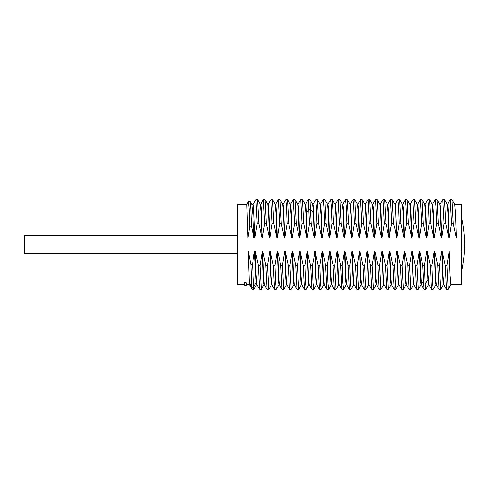 <?xml version="1.0" encoding="UTF-8"?>
<svg xmlns="http://www.w3.org/2000/svg" width="489" height="489" viewBox="0 0 489 489"><rect width="100%" height="100%" fill="white"/><g stroke="black" fill="none" stroke-linecap="round" stroke-linejoin="round"><path stroke-width="0.73" d="M449.232 250.961L450.069 275.081L450.907 284.641L461.744 284.641L461.744 250.961L449.232 250.961L446.903 265.521L445.234 265.521L442.129 250.961L441.756 250.961L439.428 265.521L437.759 265.521L434.654 250.961L434.281 250.961L431.952 265.521L430.289 265.521L427.178 250.961L426.805 250.961L424.476 265.521L422.814 265.521L419.703 250.961L419.33 250.961L417.001 265.521L415.338 265.521L412.227 250.961L411.854 250.961L409.525 265.521L407.863 265.521L404.751 250.961L404.379 250.961L402.05 265.521L400.387 265.521L397.282 250.961L396.903 250.961L394.574 265.521L392.911 265.521L389.806 250.961L389.427 250.961L387.099 265.521L385.436 265.521L382.331 250.961L381.958 250.961L379.623 265.521L377.96 265.521L374.855 250.961L374.482 250.961L372.147 265.521L370.485 265.521L367.38 250.961L367.007 250.961L364.672 265.521L363.009 265.521L359.904 250.961L360.711 274.408L361.518 284.592L364.244 289.305L363.009 265.521M443.774 284.641L443.431 284.641L443.016 282.177L441.756 250.961M442.129 250.961L442.936 274.408L443.743 284.592L446.469 289.305L445.234 265.521M436.304 284.641L435.956 284.641L435.54 282.177L434.281 250.961M434.654 250.961L435.461 274.415L436.274 284.592L438.994 289.305L437.759 265.521M428.829 284.641L428.48 284.641L427.893 279.849L426.805 250.961M427.178 250.961L427.985 274.408L428.81 284.61M424.11 289.347L421.322 284.586L419.703 250.961M421.353 284.641L421.005 284.641L420.589 282.177L419.33 250.961M413.877 284.641L413.535 284.641L413.113 282.177L411.854 250.961M412.227 250.961L413.04 274.415L413.847 284.592L416.573 289.305L415.338 265.521M406.402 284.641L406.059 284.641L405.638 282.177L404.379 250.961M404.751 250.961L405.564 274.415L406.377 284.604M398.926 284.641L398.584 284.641L398.162 282.177L396.903 250.961M397.282 250.961L398.089 274.415L398.896 284.592L401.622 289.305L400.387 265.521M391.451 284.641L391.108 284.641L390.687 282.177L389.427 250.961M389.806 250.961L390.613 274.402L391.42 284.586L394.146 289.305L392.911 265.521M383.975 284.641L383.633 284.641L383.211 282.177L381.958 250.961M382.331 250.961L383.138 274.402L383.944 284.586L386.671 289.305L385.436 265.521M376.499 284.641L376.157 284.641L375.735 282.177L374.482 250.961M374.855 250.961L375.662 274.408L376.469 284.592L379.195 289.305L377.96 265.521M369.024 284.641L368.682 284.641L368.26 282.177L367.007 250.961M367.38 250.961L368.186 274.415L369.006 284.604M361.548 284.641L361.206 284.641L360.784 282.177L360.369 275.081L359.531 250.961L359.904 250.961M354.073 284.641L353.73 284.641L353.309 282.177L352.893 275.081L352.056 250.961L352.428 250.961L353.235 274.415L354.054 284.604M346.603 284.641L346.255 284.641L345.839 282.177L345.417 275.081L344.58 250.961L344.953 250.961L345.76 274.408L346.567 284.586L349.293 289.305L348.058 265.521L344.953 250.961M339.121 284.641L338.779 284.641L338.364 282.177L337.942 275.081L337.104 250.961L337.477 250.961L338.284 274.402L339.091 284.586L341.817 289.305L340.582 265.521L337.477 250.961M331.652 284.641L331.304 284.641L330.888 282.177L330.466 275.081L329.629 250.961L330.002 250.961L330.808 274.408L331.615 284.592L334.342 289.305L333.107 265.521L330.002 250.961M324.176 284.641L323.828 284.641L323.412 282.177L322.991 275.081L322.153 250.961L322.526 250.961L323.333 274.408L324.146 284.592L326.872 289.305L325.637 265.521L322.526 250.961M316.701 284.641L316.352 284.641L315.937 282.177L315.515 275.081L314.678 250.961L315.05 250.961L315.857 274.408L316.683 284.61M309.225 284.641L308.877 284.641L308.461 282.177L307.202 250.961L307.575 250.961L308.382 274.402L309.195 284.586L311.921 289.305L310.686 265.521C309.354 261.267 308.321 256.413 307.575 250.961M301.75 284.641L301.407 284.641L300.986 282.177L300.564 275.081L299.726 250.961L300.099 250.961L300.912 274.415L301.719 284.592L304.445 289.305L303.211 265.521L300.099 250.961M294.274 284.641L293.932 284.641L293.51 282.177L293.088 275.081L292.251 250.961L292.624 250.961L293.437 274.415L294.244 284.592L296.97 289.305L295.735 265.521L292.624 250.961M286.798 284.641L286.456 284.641L286.041 282.239L285.625 275.313L284.775 250.961L285.154 250.961L285.961 274.415L286.768 284.592L289.494 289.305L288.259 265.521L285.154 250.961M279.305 284.61L278.498 274.647L277.679 250.961L277.3 250.961L274.971 265.521L273.308 265.521L270.203 250.961L271.01 274.402L271.817 284.586L274.543 289.305L273.308 265.521M279.323 284.641L278.981 284.641L278.559 282.177L277.3 250.961M271.847 284.641L271.505 284.641L271.083 282.177L270.668 275.081L269.83 250.961L270.203 250.961M264.372 284.641L264.029 284.641L263.608 282.177L263.192 275.081L262.355 250.961L262.727 250.961L263.534 274.402L264.341 284.592L267.067 289.305L265.833 265.521L262.727 250.961M256.896 284.641L256.554 284.641L256.181 282.679L254.445 250.961L255.252 250.961L256.059 274.408L256.866 284.592L259.592 289.305L258.357 265.521L255.252 250.961M249.421 284.641L246.713 284.641L246.212 282.679L244.097 282.679L244.317 284.616L237.495 284.641L237.495 250.961L248.21 250.961L249.39 284.592L252.116 289.305L251.798 287.153L253.461 287.153L256.181 282.679M454.672 204.359L461.744 204.359L461.744 238.039L456.323 238.039L455.516 214.585L454.709 204.408L451.928 199.646L450.21 199.695L447.484 204.408M447.203 204.359L447.545 204.359L447.961 206.823L448.382 213.919L449.22 238.039L448.847 238.039L448.04 214.592L447.233 204.408L444.507 199.695L442.789 199.653M439.727 204.359L440.069 204.359L440.485 206.823L440.907 213.919L441.744 238.039L441.371 238.039L440.565 214.598L439.758 204.414L436.977 199.646M432.252 204.359L432.594 204.359L433.016 206.823L433.431 213.919L434.269 238.039L433.896 238.039L433.089 214.598L432.282 204.414L429.556 199.695L427.838 199.653M424.776 204.359L425.118 204.359L425.54 206.823L425.956 213.919L426.793 238.039L426.42 238.039L425.613 214.592L424.8 204.402M417.3 204.359L417.643 204.359L418.064 206.823L419.317 238.039L418.945 238.039L418.138 214.592L417.331 204.408L414.55 199.646L412.832 199.695L410.106 204.408M409.825 204.359L410.167 204.359L410.589 206.823L411.004 213.919L411.842 238.039L411.469 238.039L410.662 214.598L409.855 204.414L407.074 199.646M402.349 204.359L402.691 204.359L403.113 206.823L403.529 213.919L404.372 238.039L403.993 238.039L403.187 214.598L402.38 204.414L399.654 199.695L397.936 199.653M394.874 204.359L395.216 204.359L395.638 206.823L396.897 238.039L396.518 238.039L395.711 214.592L394.904 204.408L392.123 199.646L390.405 199.695L387.679 204.408M387.398 204.359L387.74 204.359L388.162 206.823L388.584 213.919L389.421 238.039L389.048 238.039L388.235 214.585L387.422 204.396M379.922 204.359L380.265 204.359L380.686 206.823L381.108 213.919L381.946 238.039L381.573 238.039L380.76 214.592L379.953 204.402L377.227 199.695L375.509 199.653M372.447 204.359L372.795 204.359L373.211 206.823L373.633 213.919L374.47 238.039L374.097 238.039L373.29 214.592L372.477 204.408L369.751 199.695L367.972 199.714M364.971 204.359L365.32 204.359L365.735 206.823L366.157 213.919L366.994 238.039L366.622 238.039L365.815 214.585L365.002 204.408L362.276 199.695L360.564 199.653M357.496 204.359L357.844 204.359L358.26 206.823L358.681 213.919L359.519 238.039L359.146 238.039L358.339 214.598L357.532 204.414L354.806 199.695L353.082 199.653M350.02 204.359L350.368 204.359L350.784 206.823L351.206 213.919L352.043 238.039L351.67 238.039L350.864 214.598L350.045 204.39M342.544 204.359L342.893 204.359L343.309 206.823L343.73 213.919L344.568 238.039L344.195 238.039L343.388 214.592L342.581 204.408L339.855 199.695L338.137 199.653M335.075 204.359L335.417 204.359L335.833 206.823L336.255 213.913L337.092 238.039L336.719 238.039L335.912 214.598L335.099 204.402M327.599 204.359L327.942 204.359L328.363 206.823L328.779 213.919L329.617 238.039L329.244 238.039L328.437 214.598L327.63 204.414L324.904 199.695L323.186 199.653M320.124 204.359L320.466 204.359L320.888 206.823L321.304 213.919L322.141 238.039L321.768 238.039L320.961 214.598L320.154 204.414L317.428 199.695L315.711 199.653M312.648 204.359L312.991 204.359L313.412 206.823L314.665 238.039L314.293 238.039L313.418 213.118L312.679 204.408L309.898 199.646L308.18 199.695L305.454 204.408M305.173 204.359L305.515 204.359L305.918 206.615L306.316 213.118L307.19 238.039L306.817 238.039L306.01 214.592L305.203 204.408L302.477 199.695L300.759 199.653M297.697 204.359L298.039 204.359L298.461 206.823L298.877 213.919L299.72 238.039L299.341 238.039L298.534 214.592L297.728 204.408L294.934 199.653M290.221 204.359L290.564 204.359L290.986 206.823L291.401 213.919L292.245 238.039L291.866 238.039L291.059 214.598L290.252 204.408L287.526 199.695L285.808 199.653M282.746 204.359L283.088 204.359L283.51 206.823L284.769 238.039L284.396 238.039L283.583 214.592L282.776 204.408L280.05 199.695L278.333 199.646L275.551 204.414M275.27 204.359L275.613 204.359L276.034 206.823L276.456 213.919L277.294 238.039L276.921 238.039L276.108 214.592L275.289 204.39M267.795 204.359L268.143 204.359L268.559 206.823L268.981 213.919L269.818 238.039L269.445 238.039L268.632 214.585L267.825 204.408L265.05 199.646M260.319 204.359L260.668 204.359L261.083 206.823L261.505 213.919L262.342 238.039L261.97 238.039L261.163 214.585L260.344 204.396M251.749 204.359L253.192 204.359L253.608 206.823L254.867 238.039L253.932 238.039L252.868 214.83L251.798 204.445M247.954 238.039L237.495 238.039L237.495 204.359L246.835 204.359L247.954 238.039L249.787 226.083L251.45 226.083L253.932 238.039M461.744 250.961L461.744 238.039M237.495 250.961L237.495 238.039M359.531 250.961L357.196 265.521L355.534 265.521L352.428 250.961M352.056 250.961L349.721 265.521L348.058 265.521M344.58 250.961L342.251 265.521L340.582 265.521M337.104 250.961L334.776 265.521L333.107 265.521M329.629 250.961L327.3 265.521L325.637 265.521M322.153 250.961L319.824 265.521L318.162 265.521L315.05 250.961M314.678 250.961C314.256 256.401 313.48 261.254 312.349 265.521L310.686 265.521M307.202 250.961L304.873 265.521L303.211 265.521M299.726 250.961L297.398 265.521L295.735 265.521M292.251 250.961L289.922 265.521L288.259 265.521M284.775 250.961L282.446 265.521L280.784 265.521L277.679 250.961M269.83 250.961L267.495 265.521L265.833 265.521M262.355 250.961L260.02 265.521L258.357 265.521M254.445 250.961L252.52 264.335L250.857 264.335L248.21 250.961M254.867 238.039L257.196 223.479L258.858 223.479L261.97 238.039M262.342 238.039L264.671 223.479L266.334 223.479L269.445 238.039M269.818 238.039L272.147 223.479L273.809 223.479L276.921 238.039M277.294 238.039L279.622 223.479L281.285 223.479L284.396 238.039M284.769 238.039L287.098 223.479L288.761 223.479L291.866 238.039M292.245 238.039L294.574 223.479L296.236 223.479L299.341 238.039M299.72 238.039L302.049 223.479L303.712 223.479L306.817 238.039M307.19 238.039L309.525 223.479L311.187 223.479L314.293 238.039M314.665 238.039L317 223.479L318.663 223.479L321.768 238.039M322.141 238.039L324.476 223.479L326.139 223.479L329.244 238.039M329.617 238.039L331.952 223.479L333.614 223.479L336.719 238.039M337.092 238.039L339.421 223.479L341.09 223.479L344.195 238.039M344.568 238.039L346.897 223.479L348.565 223.479L351.67 238.039M352.043 238.039L354.372 223.479L356.035 223.479L359.146 238.039M359.519 238.039L361.848 223.479L363.51 223.479L366.622 238.039M366.994 238.039L369.323 223.479L370.986 223.479L374.097 238.039M374.47 238.039L376.799 223.479L378.462 223.479L381.573 238.039M381.946 238.039L384.275 223.479L385.937 223.479L389.048 238.039M389.421 238.039C389.855 232.483 390.638 227.623 391.75 223.479L393.413 223.479C394.721 227.623 395.754 232.477 396.518 238.039M396.897 238.039L399.226 223.479L400.888 223.479L403.993 238.039M404.372 238.039C404.635 233.571 405.412 228.711 406.701 223.479L408.364 223.479C409.941 228.883 410.974 233.736 411.469 238.039M411.842 238.039L414.177 223.479L415.839 223.479L418.945 238.039M419.317 238.039L421.652 223.479L423.315 223.479L426.42 238.039M426.793 238.039L429.128 223.479L430.791 223.479L433.896 238.039M434.269 238.039L436.604 223.479L438.266 223.479L441.371 238.039M441.744 238.039L444.073 223.479L445.742 223.479L448.847 238.039M449.22 238.039L451.549 223.479L453.217 223.479L456.323 238.039M453.217 223.479L451.983 199.695M443.492 284.592L440.711 289.354L439.428 265.521M438.266 223.479L437.032 199.695M430.791 223.479L429.556 199.695M450.968 284.592L448.187 289.354L446.903 265.521M445.742 223.479L444.507 199.695M433.303 289.286L432.594 282.935L431.952 265.521M425.827 289.28L425.173 283.993L424.476 265.521M451.549 223.479L450.265 199.646M444.073 223.479L442.789 199.646L440.008 204.408M440.711 289.347L438.994 289.305M436.604 223.479L435.956 206.058L435.247 199.72M433.242 289.354L431.518 289.305L430.289 265.521M429.128 223.479L428.48 206.071L427.771 199.72M424.042 289.305L422.814 265.521M423.315 223.479L422.08 199.695L420.308 199.695L417.582 204.408M415.839 223.479L414.605 199.695M413.59 284.592L410.815 289.354L409.525 265.521M408.364 223.479L407.129 199.695M406.114 284.592L403.339 289.354L402.05 265.521M400.888 223.479L399.654 199.695M421.066 284.592L418.291 289.354L417.001 265.521M421.652 223.479L420.363 199.646M418.291 289.354L416.573 289.305M414.177 223.479L412.887 199.646M410.815 289.354L409.097 289.305L407.863 265.521M406.701 223.479L406.059 206.071L405.344 199.714M403.339 289.347L401.622 289.305M399.226 223.479L398.584 206.071L397.869 199.72M395.864 289.347L394.146 289.305M391.75 223.479L390.46 199.646M388.449 289.286L386.671 289.305M384.275 223.479L382.985 199.646L380.21 204.408M380.913 289.347L379.195 289.305M376.799 223.479L375.509 199.646L372.734 204.408M371.781 289.347L370.485 265.521M369.323 223.479L368.034 199.646M395.931 289.28L395.216 282.929L394.574 265.521M393.413 223.479L392.178 199.695M388.388 289.354L387.099 265.521M385.937 223.479L384.641 199.653M383.694 284.592L380.913 289.354L379.623 265.521M378.462 223.479L377.227 199.695M376.218 284.592L373.437 289.354L372.147 265.521M370.986 223.479L369.757 199.695M363.51 223.479L362.282 199.695M361.267 284.592L358.486 289.354L357.196 265.521M348.565 223.479L347.263 199.653M343.602 289.28L342.893 282.935L342.251 265.521M366.029 289.286L365.32 282.935L364.672 265.521M356.035 223.479L354.806 199.695M351.078 289.286L350.368 282.935L349.721 265.521M341.09 223.479L339.855 199.695M365.961 289.354L364.244 289.305M361.848 223.479L360.564 199.646L357.783 204.408M356.836 289.347L355.534 265.521M354.372 223.479L353.73 206.058L353.021 199.72M351.01 289.354L349.293 289.305M346.897 223.479L346.255 206.071L345.546 199.72M343.535 289.347L341.817 289.305M339.421 223.479L338.137 199.646L335.356 204.414M331.952 223.479L331.304 206.071L330.595 199.72M328.59 289.347L326.866 289.305M324.476 223.479L323.828 206.071L323.119 199.72M319.458 289.347L318.162 265.521M317 223.479L316.352 206.065L315.643 199.72M313.638 289.347L311.915 289.305M309.525 223.479L308.235 199.646M338.84 284.586L336.059 289.354L334.776 265.521M333.614 223.479L332.312 199.653M328.651 289.286L327.942 282.942L327.3 265.521M326.139 223.479L324.904 199.695M321.175 289.286L320.466 282.942L319.824 265.521M318.663 223.479L317.428 199.695M313.7 289.28L312.991 282.935L312.349 265.521M311.187 223.479L309.953 199.695M306.224 289.292L305.515 282.942L304.873 265.521M303.712 223.479L302.477 199.695M296.236 223.479L295.001 199.695M301.462 284.592L298.687 289.354L297.398 265.521M293.987 284.592L291.212 289.354L289.922 265.521M288.761 223.479L287.526 199.695M286.517 284.592L283.736 289.354L282.446 265.521M306.163 289.354L304.445 289.305M302.049 223.479L300.759 199.646L297.984 204.408M298.687 289.347L296.97 289.305M294.574 223.479L293.284 199.646L290.509 204.408M291.212 289.347L289.494 289.305M287.098 223.479L286.456 206.058L285.741 199.72M283.736 289.354L282.019 289.305L280.784 265.521M279.622 223.479L278.333 199.646M276.261 289.347L274.543 289.305M264.671 223.479L263.382 199.646L260.606 204.408M261.309 289.347L259.592 289.305M272.147 223.479L270.857 199.646L268.082 204.408M268.852 289.28L267.067 289.305M257.196 223.479L255.906 199.646L253.131 204.408M256.615 284.592L253.889 289.305L252.116 289.305M249.078 282.679L251.798 287.153L250.857 264.335M281.285 223.479L280.05 199.695M276.328 289.28L275.619 282.942L274.971 265.521M273.809 223.479L272.575 199.695L270.857 199.653M268.785 289.354L267.495 265.521M266.334 223.479L265.099 199.695M264.091 284.592L261.309 289.354L260.02 265.521M258.858 223.479L257.562 199.653M253.834 289.354L252.52 264.335M251.45 226.083L250.808 208.742L250.105 201.584M246.45 285.185L246.212 282.679M249.787 226.083L249.121 208.186L248.381 201.657M246.377 285.258L244.659 285.203L244.323 283.052L245.985 283.052M244.097 282.679L244.323 283.052M237.495 235.643L24.45 235.643L24.45 253.357L237.495 253.357M420.791 279.849L423.511 283.993L425.173 283.993L427.893 279.849M306.316 213.118L309.036 209.433L310.698 209.433L313.418 213.118M433.291 289.305L436.017 284.586M428.541 284.586L425.815 289.305M446.524 289.347L448.187 289.347M436.977 199.653L435.314 199.653M425.766 289.347L424.097 289.347M435.259 199.695L432.533 204.414M428.798 284.586L431.524 289.305M427.783 199.695L425.057 204.414M424.807 204.408L422.08 199.695M407.074 199.653L405.412 199.653M406.371 284.592L409.097 289.305M397.881 199.695L395.161 204.414M405.357 199.695L402.63 204.408M368.993 284.592L371.719 289.305M367.985 199.695L365.259 204.408M384.654 199.653L382.985 199.653M371.774 289.347L373.437 289.347M395.919 289.305L398.639 284.586M388.443 289.305L391.163 284.592M387.429 204.408L384.702 199.695M350.057 204.414L347.331 199.695M343.59 289.305L346.316 284.586M366.016 289.305L368.743 284.592M351.065 289.305L353.791 284.586M356.823 289.347L358.486 289.347M347.276 199.653L345.613 199.653M354.042 284.592L356.768 289.305M345.558 199.695L342.832 204.414M353.034 199.695L350.307 204.414M330.607 199.695L327.881 204.414M323.131 199.695L320.405 204.414M316.67 284.586L319.396 289.305M315.656 199.695L312.929 204.414M334.397 289.347L336.059 289.347M332.324 199.653L330.662 199.653M319.445 289.347L321.114 289.347M335.106 204.414L332.379 199.695M328.639 289.305L331.365 284.586M321.163 289.305L323.889 284.586M313.687 289.305L316.414 284.586M306.212 289.305L308.938 284.592M294.946 199.653L293.284 199.653M285.753 199.695L283.033 204.408M279.292 284.592L282.019 289.305M265.05 199.653L263.382 199.653M257.575 199.653L255.906 199.653M276.316 289.305L279.042 284.586M275.301 204.414L272.575 199.695M268.84 289.305L271.566 284.592M260.35 204.408L257.624 199.695M251.804 204.451L250.172 201.633M246.817 284.549L246.438 285.203M250.117 201.584L248.455 201.584M248.4 201.633L246.811 204.384M244.659 285.203L244.317 284.622M461.744 270.637C463.59 262.012 464.526 253.302 464.55 244.5C464.526 235.698 463.59 226.988 461.744 218.363"/></g></svg>
